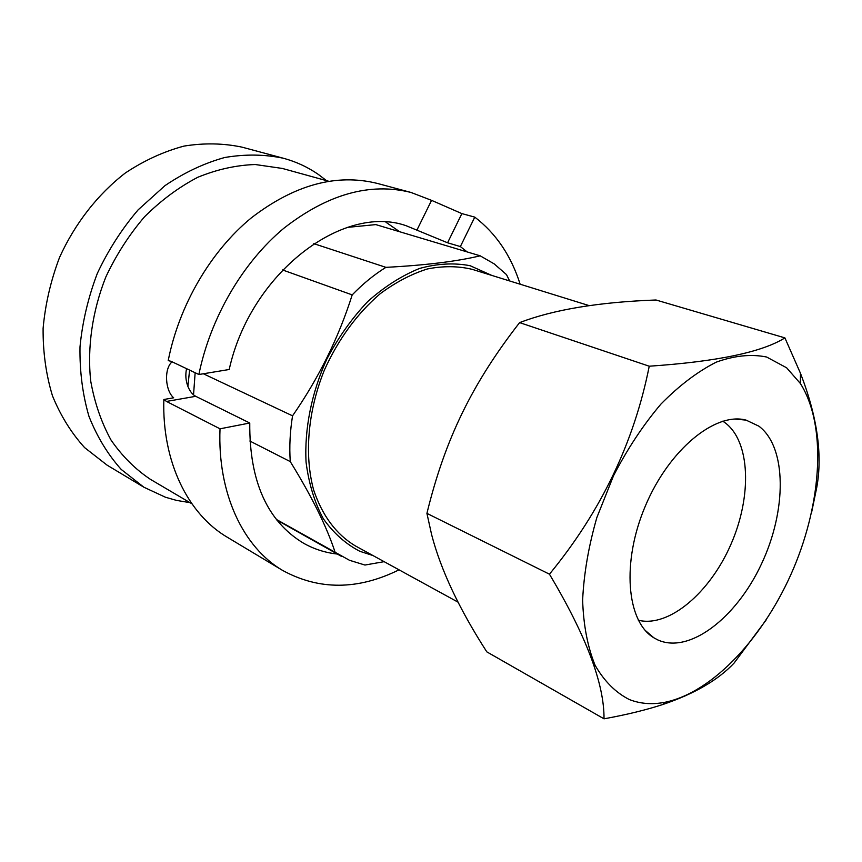<?xml version="1.0" encoding="UTF-8"?>
<svg xmlns="http://www.w3.org/2000/svg" width="862" height="862" viewBox="0 0 862 862"><rect width="100%" height="100%" fill="white"/><g stroke="black" fill="none" stroke-linecap="round" stroke-linejoin="round"><path stroke-width="1.29" d="M326.558 180.664L318.218 174.339C307.637 167.045 296.032 161.679 283.404 158.252L241.985 147.143C223.409 143.211 204.089 142.855 184.015 146.087C163.866 151.464 144.32 160.418 125.378 172.96C97.902 194.144 74.972 223.42 59.553 257.404C50.739 280.678 45.255 304.372 43.1 328.454C42.928 352.246 46.052 374.69 52.463 395.809C60.609 415.71 71.331 432.983 84.627 447.626L107.136 465.178L143.911 487.235L165.429 497.223L176.451 500.38L190.017 502.665M283.404 158.252C264.645 154.298 245.077 154.05 224.702 157.509C204.219 163.187 184.306 172.562 164.954 185.653L138.146 209.832C121.908 228.85 108.3 250.055 97.32 273.416C88.161 297.552 82.386 322.065 79.994 346.966C79.638 371.533 82.623 394.667 88.98 416.389C97.094 436.818 107.847 454.5 121.219 469.434L143.911 487.235M328.627 181.235L282.348 168.446L255.249 164.523C236.253 165.148 217.095 169.394 197.797 177.27C178.79 187.205 161.043 200.383 144.525 216.793C129.128 234.809 116.219 254.883 105.821 277.014C92.331 311.117 87.148 347.224 90.682 380.896C94.561 402.694 101.35 422.423 111.047 440.083C122.199 456.203 135.345 469.305 150.505 479.391L191.87 503.764M337.311 554.04C325.362 552.757 314.113 549.159 303.586 543.232C267.252 521.348 249.312 481.276 249.764 423.016L220.015 428.813L166.517 401.444L163.845 399.505L173.671 397.791C165.396 390.949 163.651 369.065 172.088 361.803M186.558 368.667C185.276 374.744 185.718 380.648 187.894 386.392C189.888 391.305 192.495 394.613 195.717 396.304L249.764 423.016M417.1 229.745L431.56 200.35L410.958 192.441L377.427 183.444C336.46 173.24 294.395 184.737 251.23 217.946C210.716 251.262 179.145 305.094 168.209 360.618L171.042 361.307L198.874 374.507L229.206 369.496C250.368 273.114 343.076 203.238 406.207 225.747L447.572 242.782L460.362 246.575L467.172 251.93M399.634 231.727L385.982 222.267M189.586 370.1L187.894 386.392M509.636 280.947L506.49 274.601L494.174 263.869L480.177 255.82L375.821 224.605L347.591 227.363M195.146 372.729L193.541 394.861M276.368 519.441L349.509 560.3L364.96 565.041L384.129 561.668M480.177 255.82C456.806 261.434 425.386 265.28 385.917 267.349C374.108 274.655 362.87 283.835 352.202 294.89C338.701 337.613 318.821 377.933 292.552 415.84C290.009 431.625 289.244 446.872 290.268 461.601C311.85 496.555 326.817 526.844 335.178 552.467M491.739 275.398L470.178 265.733C454.199 262.651 437.325 263.556 419.568 268.448C401.692 275.678 384.43 286.69 367.794 301.474C351.976 318.186 338.324 337.408 326.817 359.12C311.559 392.803 304.34 428.974 306.064 462.161C308.779 483.485 314.501 502.298 323.228 518.601C333.432 533.05 345.651 543.954 359.863 551.303L372.955 555.548M589.285 305.665L472.322 269.375C458.196 265.97 443.23 265.83 427.412 268.955C411.4 274.008 395.647 282.273 380.164 293.748C357.127 313.596 338.572 338.928 324.521 369.744C307.809 410.808 304.092 455.093 313.693 490.144C322.377 515.756 336.191 534.3 355.133 545.775L458.099 602.193M811.627 512.287L816.756 487.439C822.704 454.791 817.273 416.745 800.475 373.3L784.905 337.882L655.993 299.998C599.144 302.066 553.706 309.598 519.689 322.582L519.603 322.614C472.096 383.709 445.094 439.027 426.916 513.375L431.636 534.72C440.805 569.944 459.198 608.992 486.814 651.866L604.014 718.822C626.717 714.695 646.36 709.9 662.964 704.448C694.384 693.835 718.089 680.053 734.068 663.104L766.296 619.756M629.303 699.535C640.391 703.866 652.351 704.771 665.205 702.228C713.133 692.348 764.788 636.253 793.493 568.597C822.154 500.93 826.572 424.804 800.356 383.482L786.618 367.783L766.62 357.019C751.265 353.894 734.499 355.586 716.322 362.115C697.714 371.511 679.256 385.497 660.949 404.062C643.235 424.966 627.45 448.822 613.582 475.619L596.881 517.469C588.617 546.142 583.865 573.715 582.626 600.189C583.466 625.241 587.615 646.92 595.071 665.227C604.176 681.12 615.587 692.563 629.303 699.535M758.916 426.194C787.049 447.303 786.812 510.692 761.329 564.265C736.245 618.054 689.191 654.473 657.609 639.83L653.805 637.761C626.502 621.545 621.394 562.11 645.433 505.822C669.181 449.414 715.46 411.756 746.093 420.117L758.916 426.194M784.905 337.882C762.18 352.17 716.958 361.609 649.237 366.21C634.109 442.357 600.857 511.683 549.45 574.189C586.149 635.671 604.337 683.889 604.014 718.822M426.916 513.375L549.45 574.189M519.603 322.614L649.237 366.21M722.744 421.173L724.78 422.542C750.468 441.204 752.138 496.156 730.944 544.321C710.04 592.603 668.955 627.816 638.333 620.241M313.79 243.644L385.917 267.349M282.542 269.946L352.202 294.89M203.335 373.763L292.552 415.84M249.818 441.01L290.268 461.601M220.015 428.813C217.386 493.71 243.343 547.467 282.661 570.45C319.123 590.351 357.913 590.147 399.031 569.836M520.142 284.212C511.155 255.788 496.038 233.43 474.779 217.127L460.362 246.575M282.661 570.45L227.385 537.295C188.131 514.323 161.916 461.913 163.845 399.505M410.958 192.441C369.949 182.216 327.571 194.155 283.835 228.268C242.761 262.49 210.447 317.669 198.874 374.507M431.56 200.35L461.881 213.604L474.779 217.127M166.517 401.444L195.717 396.304M447.572 242.782L461.881 213.604M276.874 520.077L341.341 556.302M800.356 383.482L800.475 373.3M665.205 702.228L662.964 704.448M645.239 630.424L653.805 637.761M734.866 419.051L746.093 420.117"/></g></svg>

